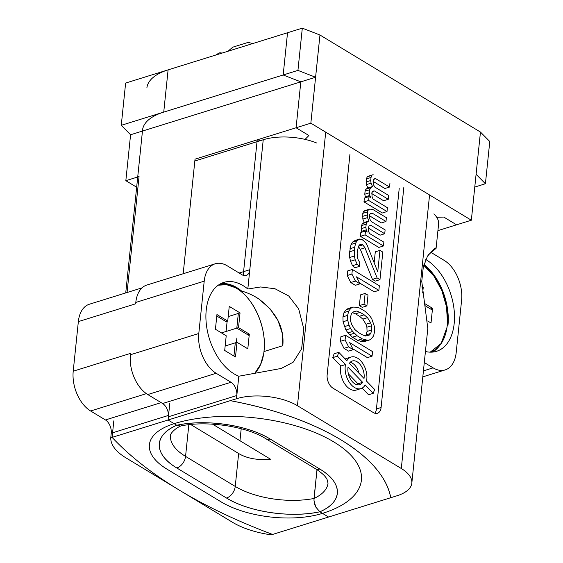 <?xml version="1.0" encoding="UTF-8"?>
<svg xmlns="http://www.w3.org/2000/svg" width="563" height="563" viewBox="0 0 563 563"><rect width="100%" height="100%" fill="white"/><g stroke="black" fill="none" stroke-linecap="round" stroke-linejoin="round"><path stroke-width="0.84" d="M271.26 534.85L396.971 495.778A43.407 19.501 -174.1 0 0 411.827 483.117A43.407 19.501 -174.1 0 0 401.299 468.507L297.447 405.712A43.407 19.501 -174.1 0 0 236.474 398.738L110.763 437.803A62.007 27.861 -174.1 0 0 125.859 457.803L232.406 522.232A62.007 27.861 -174.1 0 0 271.26 534.85M437.923 230.612L471.344 220.217L437.923 230.612L456.579 224.813L443.764 217.065L436.719 217.304M110.763 437.803L111.235 433.214A10.338 6.369 72.7 0 0 105.443 419.949L161.152 402.636M125.732 292.929L142.46 131.066L300.825 81.846L296.082 127.766L195.023 159.174L257.214 139.842L195.023 159.174L257.214 139.842L243.209 275.342L257.214 139.842L260.768 140.518A207.782 93.359 -174.1 0 0 257.214 139.842L310.846 123.177L315.597 77.258L130.581 134.754L125.838 180.674L139.054 176.571L127.069 292.514L139.054 176.571L125.838 180.674L136.654 187.219L125.838 180.674L130.581 134.754L315.597 77.258L297.94 70.396L121.263 125.31L125.626 83.064L121.263 125.31L130.581 134.754L121.263 125.31L297.94 70.396L302.31 28.15L319.96 35.012L480.457 132.059L489.782 141.503L485.412 183.749L476.094 174.298L485.412 183.749L489.782 141.503L480.457 132.059L471.344 220.217L480.457 132.059L319.96 35.012L302.31 28.15L297.94 70.396L315.597 77.258L319.96 35.012L310.846 123.177L471.344 220.217L310.846 123.177L195.023 159.174L194.833 161.011L263.238 139.751L247.819 289.002L260.613 286.968L274.99 288.749L288.728 295.962L298.664 308.848L303.753 328.757L301.641 348.814L293.14 362.227L281.303 368.427L238.803 376.225L236.812 395.522L168.4 416.782A10.338 6.369 72.7 0 0 162.608 403.516L147.773 394.55A31.007 19.1 -107.3 0 1 130.391 354.76L198.795 333.5A31.007 19.1 72.7 0 0 216.178 373.283L231.013 382.256A10.338 6.369 -107.3 0 1 236.812 395.522L236.474 398.738M204.207 281.162L135.803 302.43A31.007 19.1 -107.3 0 1 146.823 285.047L215.235 263.787A31.007 19.1 72.7 0 0 204.207 281.162L198.795 333.5M142.46 131.066A62.007 27.861 5.9 0 1 142.516 130.194A62.007 27.861 5.9 0 1 163.734 112.107L283.175 74.985L300.825 81.846M146.887 87.955A62.007 27.861 5.9 0 1 168.105 69.861L287.538 32.738L283.175 74.985M142.038 287.862L89.376 304.231A31.007 19.1 72.7 0 0 78.348 321.607L73.218 371.2A31.007 19.1 72.7 0 0 90.608 410.983L105.443 419.949M305.069 139.385L308.89 135.514L296.082 127.766M252.597 43.597L248.339 42.331L232.786 47.165L227.98 51.254M428.232 254.891L436.086 248.36L438.591 224.13A43.407 19.501 -174.1 0 0 433.869 213.891M316.533 142.946A43.407 19.501 -174.1 0 0 263.238 139.751M436.086 248.36L435.086 247.868L427.535 256.074L423.306 267.038L421.757 281.338L427.81 328.482L411.827 483.117M349.926 154.473L327.145 374.881A10.338 6.369 72.7 0 0 332.937 388.139L373.403 412.609A10.338 6.369 72.7 0 0 377.421 413.291A10.338 6.369 72.7 0 0 381.095 407.499L403.868 187.092M424.291 362.516L433.123 367.857A31.007 19.1 72.7 0 0 445.171 369.912A31.007 19.1 72.7 0 0 456.199 352.537L461.611 300.192A31.007 19.1 72.7 0 0 444.228 260.409L431.786 252.886M425.818 259.529A49.607 30.564 -107.3 0 1 454.186 323.507A49.607 30.564 -107.3 0 1 436.536 351.312A49.607 30.564 -107.3 0 1 425.431 351.495M238.803 376.225A49.607 30.564 -107.3 0 1 206.811 327.772A49.607 30.564 -107.3 0 1 223.87 282.387A49.607 30.564 -107.3 0 1 247.819 289.002M239.148 273.02L249.81 269.705A10.338 6.369 -107.3 0 1 246.137 275.497A10.338 6.369 -107.3 0 1 242.118 274.814L227.283 265.842A31.007 19.1 72.7 0 0 215.235 263.787M432.518 352.093A49.607 30.564 72.7 0 0 439.527 345.71M432.356 310.079L424.917 305.582M255.264 372.861A49.607 30.564 72.7 0 0 256.306 371.531M249.163 335.604L236.812 328.138L238.332 313.443M226.023 321.614L227.734 321.079L229.254 306.385L240.042 312.908L228.198 316.589L240.042 312.908L229.254 306.385L227.734 321.079L226.023 321.614L216.79 316.033M233.926 356.048L235.292 342.832L225.165 345.978L237.009 342.297L235.489 356.991L224.7 350.467L226.213 335.773L215.425 329.249L216.945 314.555L227.734 321.079L216.945 314.555L215.425 329.249L226.213 335.773L224.7 350.467L235.489 356.991L237.009 342.297L225.165 345.978M221.47 332.902L236.812 328.138M374.852 413.263A10.338 6.369 72.7 0 0 376.429 408.949L399.209 188.542M345.569 335.281L340.904 336.73L340.432 341.319L343.972 348.342L348.56 351.122L353.226 349.672L349.686 342.649L372.066 356.182L372.544 351.594L345.569 335.281L345.091 339.869L348.638 346.892L353.226 349.672M352.783 348.793L367.4 357.632L372.066 356.182M352.748 307.095L348.082 308.545L346.125 309.805L344.007 312.585L342.958 316.835L343.057 321.769L345.872 329.974L348.004 332.895L352.438 337.202L357.604 340.326L360.552 341.291L364.81 341.424L369.476 339.975L371.432 338.722L373.55 335.935L374.599 331.691L374.501 326.751L371.686 318.545L369.553 315.632L365.12 311.325L359.954 308.2L357.005 307.229L352.748 307.095L350.791 308.355L348.673 311.135L347.624 315.386L347.723 320.319L349.053 325.189L350.531 328.525L352.67 331.445L357.104 335.752L362.269 338.877L367.02 340.122L369.476 339.975M365.134 293.443L360.468 294.892L359.363 305.61L362.234 307.342L366.9 305.892L368.005 295.181L365.134 293.443L364.029 304.161L366.9 305.892M352.368 269.466L347.702 270.916L347.23 275.504L350.77 282.527L355.366 285.3L360.031 283.851L356.485 276.834L378.871 290.367L379.342 285.772L352.368 269.466L351.896 274.054L355.436 281.078L360.031 283.851M359.588 282.978L374.205 291.817L378.871 290.367M358.342 246.573L360.306 249.261L372.446 279.368L375.31 281.099L379.976 279.649L382.826 252.097L379.955 250.366L377.738 271.795L367.09 245.025L365.528 242.456L362.164 239.606L359.785 238.986L357.174 240.654L355.71 243.026L354.662 247.27L354.366 256.031L355.197 259.789L357.174 264.237L359.391 266.39L359.792 262.569L358.223 259.993L357.315 257.002L357.139 252.829L358.42 246.291L359.806 244.687L361.685 244.201L362.832 244.891L364.972 247.811L377.104 277.918L379.976 279.649M379.955 250.366L375.289 251.816L374.156 262.787M359.785 238.986L355.126 240.436L352.508 242.104L351.045 244.476L349.679 251.781L349.7 257.481L350.531 261.239L352.515 265.687L354.732 267.84L359.391 266.39M368.237 228.036L380.06 235.179L384.719 233.729L385.12 229.908L371.341 221.576L370.271 220.119L369.363 217.128L369.602 214.834L370.334 213.644L372.213 213.159L385.986 221.484L386.38 217.663L372.607 209.33L369.581 209.126L368.272 209.964L367.463 211.913L367.484 217.614L368.969 220.956L367.006 222.209L366.196 224.158L365.88 227.22L366.217 229.859L367.21 232.09L365.486 231.048L365.091 234.87L383.459 245.975L383.853 242.153L369.504 233.476L368.512 231.252L368.174 228.606L369.068 225.89L370.947 225.404L384.719 233.729M369.504 215.791L381.32 222.934L385.986 221.484M369.581 209.126L364.915 210.576L363.614 211.414L362.797 213.363L362.818 219.063L364.303 222.406L362.347 223.659L361.53 225.608L361.214 228.669L361.925 232.153M365.486 231.048L360.82 232.498L360.426 236.319L378.793 247.424L383.459 245.975M371.798 193.595L383.614 200.745L388.28 199.295L388.674 195.467L374.902 187.134L373.339 184.565L373.156 180.392L374.543 178.788L375.774 178.717L389.547 187.05L389.941 183.221M373.058 181.349L384.881 188.499L389.547 187.05M367.167 176.972L373.142 174.685L368.476 176.135L367.167 176.972L366.358 178.921L366.379 184.629L367.864 187.965L365.901 189.217L365.091 191.167L364.775 194.228L365.486 197.712M371.833 175.522L371.024 177.472L370.707 180.533L371.045 183.179L372.53 186.515L370.567 187.768L369.757 189.717L369.441 192.778L369.778 195.424L370.764 197.648L369.046 196.607L364.381 198.056L363.987 201.885L382.347 212.99L387.013 211.54L387.407 207.712L373.065 199.035L372.073 196.811L371.897 192.637L373.276 191.033L374.508 190.963L388.28 199.295M338.792 352.318L334.126 353.768L332.74 357.618L340.833 366.006A16.538 10.19 72.7 0 0 344.479 383.48A16.538 10.19 72.7 0 0 356.259 390.06L360.925 388.611A16.538 10.19 72.7 0 0 365.155 384.944L373.241 393.333L374.627 389.476L366.541 381.095A16.538 10.19 72.7 0 0 362.896 363.614A16.538 10.19 72.7 0 0 351.108 357.033A16.538 10.19 72.7 0 0 346.878 360.7L338.792 352.318L337.406 356.168L345.492 364.557A16.538 10.19 72.7 0 0 349.144 382.031A16.538 10.19 72.7 0 0 360.925 388.611M362.136 388.097L368.582 394.783L373.241 393.333M351.108 357.033L346.449 358.483A16.538 10.19 72.7 0 0 345.239 359.004M352.318 312.648L355.464 313.823L359.483 316.251L362.846 319.101L365.978 324.246L366.886 327.237L367.062 331.41L366.098 334.886L365.239 335.879M348.37 373.825L357.962 383.769L362.628 382.319A12.4 7.643 -107.3 0 1 359.701 384.67A12.4 7.643 -107.3 0 1 351.031 379.99A12.4 7.643 -107.3 0 1 348.025 367.182L362.628 382.319M357.174 384.768A12.4 7.643 72.7 0 0 357.962 383.769M358.997 373.269A12.4 7.643 72.7 0 0 350.2 362.326M343.972 348.342L348.638 346.892M340.432 341.319L345.091 339.869M358.075 332.269L354.711 329.425L351.579 324.281L350.672 321.29L350.496 317.117L351.46 313.64L352.846 312.036L356.611 311.058L360.13 312.374L364.148 314.801L367.512 317.652L370.637 322.796L371.552 325.787L371.728 329.96L370.757 333.437L369.377 335.041L365.612 336.02L362.093 334.704L358.075 332.269M369.046 196.607L368.652 200.435L387.013 211.54M352.438 337.202L357.104 335.752M357.604 340.326L362.269 338.877M349.651 334.704L354.317 333.254M348.004 332.895L352.67 331.445M345.872 329.974L350.531 328.525M344.387 326.639L349.053 325.189M343.057 321.769L347.723 320.319M342.958 316.835L347.624 315.386M344.007 312.585L348.673 311.135M346.125 309.805L350.791 308.355M362.354 341.572L367.02 340.122M360.552 341.291L365.218 339.841M366.098 334.886L370.757 333.437M367.062 331.41L371.728 329.96M366.886 327.237L371.552 325.787M365.978 324.246L370.637 322.796M362.846 319.101L367.512 317.652M359.483 316.251L364.148 314.801M355.464 313.823L360.13 312.374M352.621 312.296L356.611 311.058M359.363 305.61L364.029 304.161M350.77 282.527L355.436 281.078M347.23 275.504L351.896 274.054M372.446 279.368L377.104 277.918M360.306 249.261L364.972 247.811M358.455 246.256L362.832 244.891M359.694 244.821L361.685 244.201M352.515 265.687L357.174 264.237M350.531 261.239L355.197 259.789M349.7 257.481L354.366 256.031M349.679 251.781L354.345 250.331M349.996 248.719L354.662 247.27M351.045 244.476L355.71 243.026M352.508 242.104L357.174 240.654M360.426 236.319L365.091 234.87M361.552 231.309L366.217 229.859M361.214 228.669L365.88 227.22M361.53 225.608L366.196 224.158M362.347 223.659L367.006 222.209M364.303 222.406L368.969 220.956M362.818 219.063L367.484 217.614M362.481 216.424L367.146 214.975M362.797 213.363L367.463 211.913M363.614 211.414L368.272 209.964M370.257 213.764L372.213 213.159M368.997 226.009L370.947 225.404M363.987 201.885L368.652 200.435M365.113 196.874L369.778 195.424M364.775 194.228L369.441 192.778M365.091 191.167L369.757 189.717M365.901 189.217L370.567 187.768M367.864 187.965L372.53 186.515M366.379 184.629L371.045 183.179M366.041 181.983L370.707 180.533M366.358 178.921L371.024 177.472M373.818 179.323L375.774 178.717M372.551 191.568L374.508 190.963M332.74 357.618L337.406 356.168M340.833 366.006L345.492 364.557M364.015 378.47L349.412 363.325A12.4 7.643 -107.3 0 1 352.339 360.982A12.4 7.643 -107.3 0 1 361.003 365.654A12.4 7.643 -107.3 0 1 364.015 378.47M423.27 287.088L422.046 287.468L423.27 287.088L422.658 292.978L423.27 287.088L421.954 286.293L423.27 287.088M430.202 352.164L441.153 343.493L446.987 327.42L447.508 322.937L446.508 306.793L441.828 290.473L433.876 276.06L423.77 265.293A48.573 29.923 -107.3 0 1 447.289 325.034L447.289 325.034A48.573 29.923 -107.3 0 1 430.287 352.164M424.481 303.436L432.539 308.306L431.019 323L427.683 320.98L431.019 323L432.539 308.306L424.481 303.436M328.567 517.038L390.757 497.713C386.746 477.03 370.102 457.712 340.826 439.766C311.008 421.983 274.153 408.949 230.26 400.666A207.782 93.359 5.9 0 1 390.757 497.713L328.567 517.038L319.883 511.788C290.937 518.192 248.839 511.992 226.516 498.037L176.831 467.994L226.516 498.037A10.338 6.686 -58.8 0 0 232.294 493.638A10.338 6.686 -58.8 0 0 235.243 486.432L185.558 456.389A10.338 6.686 121.2 0 1 182.609 463.595A10.338 6.686 121.2 0 1 176.831 467.994C153.502 454.348 153.467 435.072 176.754 425.248C205.699 418.837 247.797 425.044 270.12 438.999L319.805 469.042C343.134 482.688 343.17 501.957 319.883 511.788L315.723 506.989L313.943 500.204L316.983 469.69L314.006 498.473A62.007 27.861 5.9 0 1 235.243 486.432A10.338 6.686 121.2 0 1 226.516 498.037A72.346 32.506 -174.1 0 0 319.883 511.788L328.567 517.038L272.598 534.435A439.224 197.353 5.9 0 1 112.1 437.388L113.81 420.857L112.1 437.388C129.518 455.967 151.862 473.511 179.133 490.021C206.445 506.517 237.6 521.317 272.598 534.435L328.567 517.038L319.883 511.788A72.346 32.506 -174.1 0 0 319.805 469.042A10.338 6.686 121.2 0 1 315.407 468.705A10.338 6.686 -58.8 0 0 319.805 469.042L270.113 438.999A10.338 6.686 121.2 0 1 265.715 438.661L315.407 468.705C324.795 474.665 326.427 478.261 327.054 479.373L328.018 483.145A62.007 27.861 5.9 0 1 314.006 498.473A62.007 27.861 -174.1 0 0 328.018 483.145M315.09 505.588L314.443 503.596M430.484 308.946L432.539 308.306L430.484 308.946M220.696 283.696L231.048 284.878L241.59 290.994C248.121 292.964 253.927 295.666 259.008 299.108L270.099 308.834L277.974 320.516L282.211 333.141L282.816 345.647M447.958 325.505L447.212 325.731L447.958 325.505A49.607 30.564 72.7 0 0 423.995 264.511L434.636 275.947L442.814 291.282L447.465 308.58L447.965 325.442M282.809 345.703L263.991 351.551L282.809 345.703C284.442 327.983 276.51 312.451 259.008 299.108C253.983 295.695 248.177 292.992 241.59 290.994A49.607 30.564 72.7 0 0 220.689 283.703M485.412 183.749L474.771 187.057L485.412 183.749M302.31 28.15L125.626 83.064L302.31 28.15M181.328 425.762C173.686 428.802 169.54 435.178 170.519 435.523A62.007 27.861 -174.1 0 0 185.558 456.389L188.83 424.727L185.558 456.389L235.243 486.432L238.642 453.504C246.918 458.472 257.537 460.372 270.5 459.204L212.54 424.15L270.5 459.204C257.481 460.365 246.861 458.465 238.642 453.504L235.243 486.432A62.007 27.861 -174.1 0 0 314.006 498.473L313.999 498.529M241.203 428.732L239.965 440.738L241.203 428.732M238.642 453.504L190.709 424.523L238.642 453.504M221.892 53.14A2.069 0.929 -174.1 0 0 218.873 53.119L215.756 55.047M170.519 435.523A62.007 27.861 -174.1 0 0 185.558 456.389A10.338 6.686 121.2 0 1 176.831 467.994A72.346 32.506 5.9 0 1 176.754 425.248L168.07 419.991L112.1 437.388L168.07 419.998L176.754 425.248L168.07 419.998L230.26 400.666L168.07 419.991L169.78 403.46M247.797 348.821L237.009 342.297L247.797 348.821L249.318 334.126L247.797 348.821M236.411 342.48L236.875 337.99L236.411 342.48M247.6 334.661L249.318 334.126L247.6 334.661M226.087 331.466L238.522 327.603L249.318 334.126L238.522 327.603L240.042 312.908L238.522 327.603L226.087 331.466L227.142 321.262L226.087 331.466M195.023 159.174L183.179 273.745L195.023 159.174M255.081 372.882A48.573 29.923 72.7 0 0 264.068 350.855L264.068 350.855A48.573 29.923 72.7 0 0 251.147 302.507A48.573 29.923 72.7 0 0 218.247 285.216L226.502 284.667L235.207 287.602L238.606 289.593C254.216 299.988 266.053 327.187 264.244 348.729L263.815 353.275L260.606 364.402L255.053 372.889M168.4 416.775L168.07 419.991M315.104 505.637L314.344 503.216M270.113 438.999A10.338 6.686 121.2 0 1 265.715 438.661C246.693 426.458 206.494 420.251 180.456 426.05L176.754 425.248A72.346 32.506 5.9 0 1 270.113 438.999M322.5 513.372A72.346 32.506 5.9 0 1 220.879 501.739L166.929 469.12A72.346 32.506 5.9 0 1 174.136 423.665A113.684 51.078 5.9 0 1 333.824 441.941A113.684 51.078 5.9 0 1 322.493 513.372M111.235 433.214L168.471 415.424M163.734 112.107L168.105 69.861M429.569 194.96L401.299 468.507M325.717 132.164L297.447 405.712M423.425 370.869L433.123 367.857M162.608 403.516L231.013 382.256M147.773 394.55L216.178 373.283M130.398 354.767L130.532 353.388L73.218 371.2M135.803 302.43L135.655 303.795L78.348 321.607M146.387 393.643L90.608 410.983M381.095 407.499L376.429 408.949M422.806 376.858L445.171 369.912"/></g></svg>
